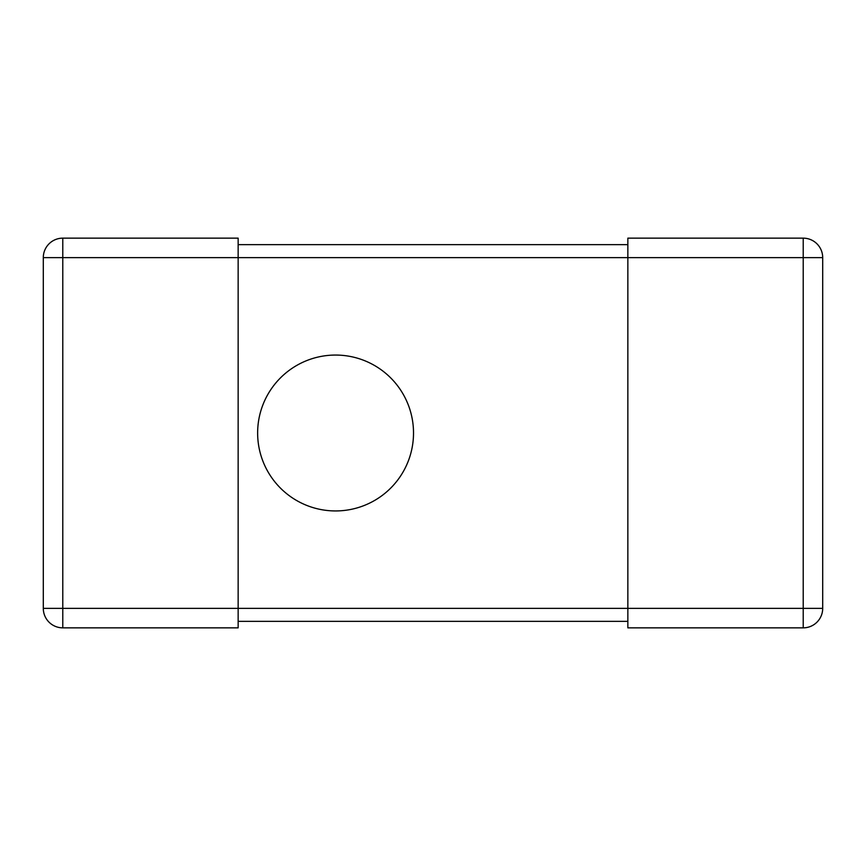 <?xml version="1.0" encoding="UTF-8"?>
<svg xmlns="http://www.w3.org/2000/svg" width="866" height="866" viewBox="0 0 866 866"><rect width="100%" height="100%" fill="white"/><g stroke="black" fill="none" stroke-linecap="round" stroke-linejoin="round"><path stroke-width="1.3" d="M43.3 608.365L43.3 257.635A19.485 19.485 0 0 1 62.785 238.15L238.15 238.15L238.15 257.635L62.785 257.635L62.785 608.365L238.15 608.365L238.15 257.635L803.215 257.635L803.215 608.365L627.85 608.365L627.85 627.85L803.215 627.85L803.215 608.365L822.7 608.365L822.7 257.635A19.485 19.485 0 0 0 803.215 238.15L627.85 238.15L627.85 608.365L238.15 608.365L238.15 627.85L62.785 627.85L62.785 608.365L43.3 608.365A19.485 19.485 0 0 0 62.785 627.85A19.485 19.485 0 0 1 43.3 608.365M822.7 608.365A19.485 19.485 0 0 1 803.215 627.85A19.485 19.485 0 0 0 822.7 608.365M335.575 355.06A77.94 77.94 0 0 0 257.635 433A77.94 77.94 0 0 0 335.575 510.94A77.94 77.94 0 0 0 413.515 433A77.94 77.94 0 0 0 335.575 355.06A77.94 77.94 0 0 0 257.635 433A77.94 77.94 0 0 0 335.575 510.94A77.94 77.94 0 0 0 413.515 433A77.94 77.94 0 0 0 335.575 355.06M627.85 621.355L238.15 621.355L627.85 621.355M627.85 244.645L238.15 244.645L627.85 244.645M43.3 257.635L62.785 257.635L62.785 238.15M822.7 257.635L803.215 257.635L803.215 238.15"/></g></svg>
